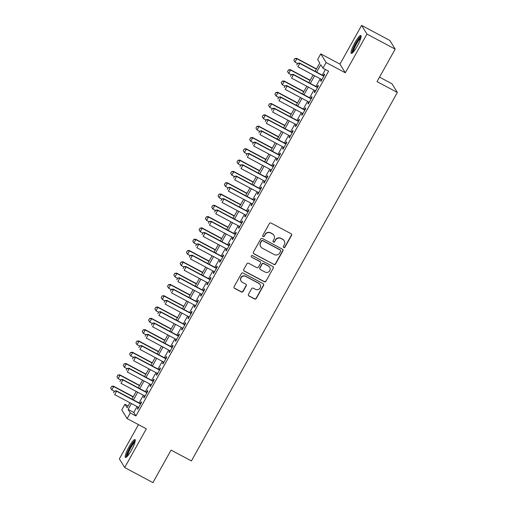 <?xml version="1.0" encoding="UTF-8"?>
<svg xmlns="http://www.w3.org/2000/svg" width="508" height="508" viewBox="0 0 508 508"><rect width="100%" height="100%" fill="white"/><g stroke="black" fill="none" stroke-linecap="round" stroke-linejoin="round"><path stroke-width="0.76" d="M283.743 247.555A0.895 0.876 148.3 0 0 284.95 247.193L291.541 235.401A1.276 1.251 148.3 0 0 291.052 233.699L271.101 223.063A1.276 1.251 148.3 0 0 269.367 223.577L262.782 235.369A0.895 0.876 148.3 0 0 263.125 236.557A0.895 0.876 148.3 0 0 264.331 236.195L265.189 234.671A4.089 3.994 148.3 0 1 270.72 233.007L272.377 233.896A4.089 3.994 148.3 0 1 273.945 239.338L273.088 240.862A0.895 0.876 148.3 0 0 273.431 242.056A0.895 0.876 148.3 0 0 274.644 241.694L275.495 240.17A4.089 3.994 148.3 0 1 281.026 238.506L282.689 239.395A4.089 3.994 148.3 0 1 284.251 244.837L283.401 246.361A0.895 0.876 148.3 0 0 283.743 247.555M283.35 247.123A0.895 0.876 148.3 0 0 284.804 246.958L291.395 235.166A1.276 1.251 148.3 0 0 291.44 234.029M262.731 236.125A0.895 0.876 148.3 0 0 264.192 235.96L265.189 234.671M273.044 241.624A0.895 0.876 148.3 0 0 274.498 241.459L275.495 240.17M131.356 450.342A10.154 1.867 -61.9 0 0 135.007 439.553A10.154 1.867 -61.9 0 0 129.102 446.691A10.154 1.867 -61.9 0 0 125.451 457.473A10.154 1.867 -61.9 0 0 131.356 450.342M357.194 46.253A10.154 1.867 -61.9 0 0 360.845 35.465A10.154 1.867 -61.9 0 0 354.94 42.602A10.154 1.867 -61.9 0 0 351.288 53.391A10.154 1.867 -61.9 0 0 357.194 46.253M248.476 294.31A1.276 1.251 148.3 0 0 248.964 296.012L254.559 298.996A1.276 1.251 148.3 0 0 256.286 298.475L263.608 285.382A1.276 1.251 148.3 0 0 263.119 283.686L243.167 273.044A1.276 1.251 148.3 0 0 241.433 273.558L234.118 286.652A1.276 1.251 148.3 0 0 234.607 288.353L241.37 291.96A1.276 1.251 148.3 0 0 243.097 291.44L246.228 285.839A1.276 1.251 148.3 0 0 245.739 284.137L242.386 282.346A3.416 3.34 148.3 0 1 241.605 277.089A3.416 3.34 148.3 0 1 245.707 276.416L258.839 283.42A3.416 3.34 148.3 0 1 259.62 288.677A3.416 3.34 148.3 0 1 255.524 289.357L253.333 288.188A1.276 1.251 148.3 0 0 251.606 288.703L248.476 294.31M137.058 406.552L133.769 412.439L135.934 415.95L130.289 412.94L127.127 418.592L121.787 409.924L124.943 404.273L127.108 407.784L129.927 402.749M395.186 49.124L366.954 34.068L361.607 25.4L389.839 40.456L395.186 49.124L377.025 81.623L397.351 92.462L191.414 460.947L171.082 450.101L152.921 482.6L124.689 467.544L146.323 428.828L127.127 418.592M361.607 25.4L339.973 64.116L345.313 72.777L366.954 34.068M345.313 72.777L326.117 62.541L322.961 68.193L320.789 64.675L316.624 72.136M135.934 415.95L328.606 71.203L322.961 68.193M273.844 264.49A1.276 1.251 148.3 0 0 275.571 263.969L282.892 250.882A1.276 1.251 148.3 0 0 282.404 249.18L262.446 238.538A1.276 1.251 148.3 0 0 260.718 239.058L253.403 252.146A1.276 1.251 148.3 0 0 253.892 253.848L273.698 264.255A1.276 1.251 148.3 0 0 275.431 263.735L282.746 250.647A1.276 1.251 148.3 0 0 282.791 249.504M273.247 268.135L265.932 281.222A1.276 1.251 148.3 0 1 264.204 281.743L244.246 271.101A1.276 1.251 148.3 0 1 243.764 269.399L246.894 263.798A1.276 1.251 148.3 0 1 248.622 263.277L256.711 267.595A1.276 1.251 148.3 0 0 258.439 267.075L260.521 263.36A1.276 1.251 148.3 0 0 260.033 261.658L251.606 257.162A0.895 0.876 148.3 0 1 251.403 255.791A0.895 0.876 148.3 0 1 252.476 255.613L272.758 266.433A1.276 1.251 148.3 0 1 273.247 268.135L265.932 281.222M138.481 424.644L119.348 458.876L124.689 467.544M321.367 79.35L320.567 80.785L320.923 81.375L324.714 74.593L324.352 74.003L323.38 75.743M315.049 90.653L314.249 92.088L314.611 92.678L318.395 85.896L318.04 85.306L317.068 87.046M308.731 101.956L307.931 103.391L308.293 103.981L312.083 97.199L311.721 96.609L310.75 98.349M302.412 113.259L301.612 114.694L301.974 115.284L305.765 108.502L305.403 107.912L304.432 109.652M296.101 124.568L295.294 126.003L295.656 126.587L299.447 119.805L299.085 119.221L298.113 120.955M289.782 135.871L288.976 137.306L289.338 137.89L293.129 131.108L292.767 130.524L291.795 132.258M283.464 147.174L282.664 148.609L283.019 149.193L286.81 142.411L286.449 141.827L285.483 143.561M277.146 158.477L276.346 159.912L276.708 160.496L280.499 153.714L280.137 153.13L279.165 154.864M270.827 169.78L270.027 171.215L270.389 171.799L274.18 165.017L273.818 164.433L272.847 166.167M264.509 181.083L263.709 182.518L264.071 183.102L267.862 176.32L267.5 175.736L266.529 177.47M258.197 192.386L257.391 193.821L257.753 194.405L261.544 187.623L261.182 187.039L260.21 188.773M251.879 203.689L251.073 205.124L251.435 205.708L255.226 198.926L254.864 198.342L253.892 200.076M245.561 214.992L244.761 216.427L245.123 217.011L248.907 210.229L248.552 209.645L247.58 211.379M239.243 226.295L238.442 227.73L238.804 228.314L242.595 221.532L242.233 220.948L241.262 222.682M232.924 237.598L232.124 239.033L232.486 239.617L236.277 232.835L235.915 232.251L234.944 233.985M226.606 248.901L225.806 250.336L226.168 250.92L229.959 244.138L229.597 243.554L228.625 245.288M220.294 260.204L219.488 261.639L219.85 262.223L223.641 255.441L223.279 254.857L222.307 256.591M213.976 271.507L213.176 272.942L213.531 273.526L217.322 266.744L216.96 266.16L215.989 267.9M207.658 282.81L206.858 284.245L207.22 284.829L211.004 278.047L210.649 277.463L209.677 279.203M201.339 294.113L200.539 295.548L200.901 296.132L204.692 289.35L204.33 288.766L203.359 290.506M195.021 305.416L194.221 306.851L194.583 307.435L198.374 300.653L198.012 300.069L197.041 301.809M188.709 316.719L187.903 318.154L188.265 318.738L192.056 311.956L191.694 311.372L190.722 313.112M182.391 328.022L181.585 329.457L181.947 330.041L185.738 323.259L185.376 322.675L184.404 324.415M176.073 339.325L175.273 340.76L175.628 341.344L179.419 334.562L179.057 333.978L178.092 335.718M169.755 350.628L168.954 352.063L169.316 352.647L173.107 345.865L172.745 345.281L171.774 347.021M163.436 361.931L162.636 363.366L162.998 363.95L166.789 357.168L166.427 356.584L165.456 358.324M157.118 373.234L156.318 374.669L156.68 375.253L160.471 368.471L160.109 367.887L159.137 369.627M150.806 384.537L150 385.972L150.362 386.556L154.153 379.774L153.791 379.19L152.819 380.93M144.488 395.84L143.681 397.275L144.043 397.859L147.834 391.077L147.472 390.493L146.501 392.233M325.425 69.507L322.269 75.152M320.25 78.759L315.951 86.455M313.938 90.062L309.632 97.758M307.619 101.365L303.32 109.061M301.301 112.668L297.002 120.364M294.983 123.971L290.684 131.667M288.665 135.274L284.366 142.97M282.353 146.577L278.047 154.273M276.034 157.88L271.736 165.576M269.716 169.183L265.417 176.879M263.398 180.486L259.099 188.182M257.08 191.789L252.781 199.485M250.761 203.092L246.463 210.788M244.45 214.395L240.144 222.091M238.131 225.698L233.832 233.394M231.813 237.001L227.514 244.697M225.495 248.304L221.196 256M219.177 259.607L214.878 267.303M212.865 270.91L208.559 278.606M206.546 282.213L202.241 289.909M200.228 293.516L195.929 301.212M193.91 304.819L189.611 312.515M187.592 316.122L183.293 323.818M181.273 327.425L176.975 335.121M174.962 338.728L170.656 346.424M168.643 350.037L164.344 357.727M162.325 361.34L158.026 369.03M156.007 372.643L151.708 380.333M149.689 383.946L145.39 391.636M143.37 395.249L139.071 402.939M138.17 407.143L137.37 408.578L137.732 409.162L141.516 402.38L141.161 401.796L140.189 403.536M397.351 92.462L392.005 83.795L379.527 77.14M128.124 405.968L124.943 404.273M315.138 71.349L319.78 63.036L317.614 59.525L320.777 53.873L326.117 62.541M339.973 64.116L320.777 53.873M131.407 403.536L128.118 409.423L130.289 412.94M314.604 75.749L310.305 83.439M308.286 87.052L303.987 94.742M301.974 98.355L297.669 106.045M295.656 109.658L291.357 117.348M289.338 120.961L285.039 128.651M283.019 132.264L278.721 139.954M276.701 143.567L272.402 151.257M270.389 154.87L266.084 162.56M264.071 166.173L259.766 173.869M257.753 177.476L253.454 185.172M251.435 188.779L247.136 196.475M245.116 200.082L240.817 207.778M238.798 211.385L234.499 219.081M232.486 222.688L228.181 230.384M226.168 233.991L221.869 241.687M219.85 245.294L215.551 252.99M213.531 256.597L209.233 264.293M207.213 267.9L202.914 275.596M200.895 279.203L196.596 286.899M194.583 290.506L190.278 298.202M188.265 301.809L183.966 309.505M181.947 313.112L177.648 320.808M175.628 324.415L171.329 332.111M169.31 335.718L165.011 343.414M162.998 347.021L158.693 354.717M156.68 358.324L152.381 366.02M150.362 369.627L146.063 377.323M144.043 380.93L139.744 388.626M137.725 392.233L133.426 399.929M131.94 399.136L136.239 391.446M138.259 387.833L142.558 380.143M144.577 376.53L148.876 368.84M150.895 365.227L155.194 357.537M157.213 353.924L161.512 346.234M163.525 342.621L167.831 334.931M169.843 331.318L174.142 323.621M176.162 320.015L180.461 312.318M182.48 308.712L186.779 301.015M188.798 297.409L193.097 289.712M195.11 286.106L199.415 278.409M201.428 274.803L205.727 267.106M207.747 263.5L212.046 255.803M214.065 252.197L218.364 244.5M220.383 240.894L224.682 233.197M226.701 229.591L231 221.894M233.013 218.288L237.319 210.591M239.331 206.985L243.63 199.288M245.65 195.682L249.949 187.985M251.968 184.379L256.267 176.682M258.286 173.076L262.585 165.379M264.604 161.773L268.903 154.076M270.916 150.47L275.222 142.773M277.235 139.167L281.534 131.47M283.553 127.864L287.852 120.167M289.871 116.561L294.17 108.864M296.189 105.258L300.488 97.561M302.501 93.955L306.807 86.258M308.82 82.652L313.119 74.955M133.769 412.439L128.118 409.423M320.567 80.785L321.094 81.07M314.249 92.088L314.776 92.373M307.931 103.391L308.458 103.676M301.612 114.694L302.146 114.979M295.294 126.003L295.827 126.282M288.976 137.306L289.509 137.585M282.664 148.609L283.191 148.888M276.346 159.912L276.873 160.191M270.027 171.215L270.554 171.494M263.709 182.518L264.243 182.797M257.391 193.821L257.924 194.1M251.073 205.124L251.606 205.403M244.761 216.427L245.288 216.706M238.442 227.73L238.97 228.009M232.124 239.033L232.658 239.312M225.806 250.336L226.339 250.615M219.488 261.639L220.021 261.918M213.176 272.942L213.703 273.221M206.858 284.245L207.385 284.524M200.539 295.548L201.066 295.827M194.221 306.851L194.755 307.13M187.903 318.154L188.436 318.44M181.585 329.457L182.118 329.743M175.273 340.76L175.8 341.046M168.954 352.063L169.481 352.349M162.636 363.366L163.163 363.652M156.318 374.669L156.851 374.955M150 385.972L150.533 386.258M143.681 397.275L144.215 397.561M137.37 408.578L137.897 408.864M284.188 240.798L284.042 240.563A4.089 3.994 148.3 0 0 282.543 239.16L282.689 239.395M275.349 239.935A4.089 3.994 148.3 0 1 280.88 238.271L282.543 239.16M273.875 235.299L273.729 235.064A4.089 3.994 148.3 0 0 272.237 233.661L272.377 233.896M265.043 234.436A4.089 3.994 148.3 0 1 270.574 232.778L272.237 233.661M253.359 253.289A1.276 1.251 148.3 0 0 253.746 253.613L273.698 264.255M280.657 251.269A0.895 0.876 148.3 0 0 280.314 250.082L262.801 240.741A0.895 0.876 148.3 0 0 261.588 241.103L260.693 242.71A4.089 3.994 148.3 0 0 262.255 248.152L274.225 254.54A4.089 3.994 148.3 0 0 279.756 252.882L280.657 251.269M280.638 250.387L280.499 250.152A0.895 0.876 148.3 0 0 280.168 249.847L280.314 250.082M260.756 246.748L260.61 246.513A4.089 3.994 148.3 0 1 260.547 242.481L261.442 240.868A0.895 0.876 148.3 0 1 262.655 240.506L280.168 249.847M243.713 270.542A1.276 1.251 148.3 0 0 244.107 270.866L264.058 281.508A1.276 1.251 148.3 0 0 265.786 280.988M260.496 262.096L260.356 261.861A1.276 1.251 148.3 0 0 259.886 261.423L251.606 257.162M265.113 272.072A3.416 3.34 148.3 0 0 269.678 267.31A3.416 3.34 148.3 0 0 268.427 266.135L263.798 263.671A1.276 1.251 148.3 0 0 262.071 264.185L259.994 267.906A1.276 1.251 148.3 0 0 260.483 269.602L265.113 272.072M269.678 267.31L269.532 267.075A3.416 3.34 148.3 0 0 268.281 265.9L268.427 266.135M260.013 269.164L259.867 268.929A1.276 1.251 148.3 0 1 259.848 267.672L261.925 263.95A1.276 1.251 148.3 0 1 263.652 263.436L268.281 265.9M273.101 267.9A1.276 1.251 148.3 0 0 273.145 266.757M260.09 284.594L259.95 284.359A3.416 3.34 148.3 0 0 258.693 283.185L258.839 283.42M241.135 281.178L240.989 280.943A3.416 3.34 148.3 0 1 245.561 276.181L258.693 283.185M234.074 287.795A1.276 1.251 148.3 0 0 234.461 288.119L241.224 291.725A1.276 1.251 148.3 0 0 242.951 291.205L246.082 285.604A1.276 1.251 148.3 0 0 246.132 284.461M248.431 295.446A1.276 1.251 148.3 0 0 248.818 295.777L254.413 298.761A1.276 1.251 148.3 0 0 256.146 298.24L263.462 285.153A1.276 1.251 148.3 0 0 263.506 284.01M316.49 68.923L296.628 58.331L296.888 58.75L294.989 62.141L297.542 63.5M293.891 60.338L294.989 62.141L293.846 60.268L294.837 58.642L293.846 60.268M316.37 69.145L296.888 58.75L294.837 58.642M294.792 58.572L296.628 58.331M297.726 63.322L296.78 65.018L297.726 63.322L299.777 63.437L299.517 63.011L323.913 76.029M321.894 79.635L297.879 66.827L299.777 63.437L323.793 76.244M299.517 63.011L297.682 63.252M352.768 52.61A8.788 1.613 118.1 0 1 355.994 43.326A8.788 1.613 118.1 0 1 361.023 37.122M360.775 38.157A8.141 1.492 -61.9 0 0 356.635 43.745A8.141 1.492 -61.9 0 0 353.485 51.829M361.118 36.093A10.09 1.854 -61.9 0 0 355.854 43.091A10.09 1.854 -61.9 0 0 351.961 53.264M126.93 456.698A8.788 1.613 118.1 0 1 128.988 449.65A8.788 1.613 118.1 0 1 134.341 441.598A8.788 1.613 118.1 0 1 135.185 441.211M134.938 442.246A8.141 1.492 -61.9 0 0 134.664 442.449A8.141 1.492 -61.9 0 0 130.181 448.97A8.141 1.492 -61.9 0 0 127.648 455.917M135.28 440.182A10.09 1.854 -61.9 0 0 134.817 440.506A10.09 1.854 -61.9 0 0 129.153 448.793A10.09 1.854 -61.9 0 0 126.124 457.352M310.172 80.226L290.309 69.634L290.57 70.053L288.677 73.444L291.224 74.803M287.572 71.641L288.677 73.444L287.528 71.571L288.519 69.945L287.528 71.571M310.051 80.448L290.57 70.053L288.519 69.945M288.474 69.875L290.309 69.634M303.86 91.529L283.991 80.937L284.251 81.356L282.359 84.747L284.912 86.106M281.254 82.944L282.359 84.747L281.21 82.874L282.162 81.178L281.21 82.874M303.733 91.751L284.251 81.356L282.2 81.248M282.162 81.178L283.991 80.937M297.542 102.832L277.679 92.24L277.933 92.659L276.041 96.05L278.594 97.415M274.936 94.247L276.041 96.05L274.898 94.177L275.888 92.551L274.898 94.177M297.421 103.054L277.933 92.659L275.888 92.551M275.844 92.481L277.679 92.24M291.224 114.135L271.361 103.543L271.621 103.962L269.723 107.353L272.275 108.718M268.624 105.55L269.723 107.353L268.58 105.48L269.526 103.784L268.58 105.48M291.103 114.357L271.621 103.962L269.57 103.854M269.526 103.784L271.361 103.543M291.408 74.625L290.462 76.321L291.408 74.625L293.459 74.74L293.199 74.314L317.595 87.332M315.582 90.938L291.567 78.13L293.459 74.74L317.475 87.547M293.199 74.314L291.363 74.555M285.09 85.928L284.143 87.624L285.09 85.928L287.141 86.043L286.88 85.617L311.277 98.635M309.264 102.241L285.248 89.433L287.141 86.043L311.156 98.85M286.88 85.617L285.045 85.858M278.771 97.231L277.825 98.927L278.771 97.231L280.822 97.346L280.562 96.92L304.965 109.938M302.946 113.544L278.93 100.736L280.822 97.346L304.838 110.153M280.562 96.92L278.733 97.161M272.459 108.534L271.507 110.23L272.459 108.534L274.511 108.648L274.25 108.229L298.647 121.241M296.628 124.847L272.612 112.039L274.511 108.648L298.52 121.456M274.25 108.229L272.415 108.464M284.905 125.438L265.043 114.846L265.303 115.265L263.404 118.656L265.957 120.021M262.306 116.853L263.404 118.656L262.261 116.783L263.252 115.157L262.261 116.783M284.785 125.66L265.303 115.265L263.252 115.157M263.207 115.087L265.043 114.846M266.141 119.837L265.195 121.533L266.141 119.837L268.192 119.952L267.932 119.532L292.329 132.544M290.309 136.15L266.294 123.342L268.192 119.952L292.208 132.759M267.932 119.532L266.097 119.767M278.587 136.741L258.724 126.149L258.985 126.568L257.092 129.959L259.639 131.324M255.988 128.156L257.092 129.959L255.943 128.086L256.889 126.39L255.943 128.086M278.467 136.963L258.985 126.568L256.934 126.46M256.889 126.39L258.724 126.149M259.823 131.14L258.877 132.836L259.823 131.14L261.874 131.255L261.614 130.835L286.01 143.847M283.991 147.453L259.975 134.645L261.874 131.255L285.89 144.062M261.614 130.835L259.779 131.07M272.269 148.044L252.406 137.452L252.666 137.871L250.774 141.262L253.321 142.627M249.669 139.459L250.774 141.262L249.625 139.389L250.615 137.763L249.625 139.389M272.148 148.266L252.666 137.871L250.615 137.763M250.571 137.693L252.406 137.452M253.505 142.45L252.559 144.145L253.505 142.45L255.556 142.558L255.295 142.138L279.692 155.15M277.679 158.756L253.663 145.948L255.556 142.558L279.571 155.365M255.295 142.138L253.46 142.373M265.957 159.347L246.088 148.755L246.348 149.174L244.456 152.565L247.009 153.93M243.351 150.762L244.456 152.565L243.307 150.692L244.259 148.996L243.307 150.692M265.83 159.569L246.348 149.174L244.297 149.066M244.259 148.996L246.088 148.755M247.186 153.753L246.24 155.448L247.186 153.753L249.238 153.861L248.977 153.441L273.374 166.453M271.361 170.059L247.345 157.251L249.238 153.861L273.253 166.668M248.977 153.441L247.148 153.676M259.639 170.65L239.776 160.058L240.036 160.477L238.138 163.868L240.69 165.233M237.033 162.065L238.138 163.868L236.995 161.995L237.985 160.369L236.995 161.995M259.518 170.872L240.036 160.477L237.985 160.369M237.941 160.299L239.776 160.058M253.321 181.953L233.458 171.361L233.718 171.78L231.819 175.171L234.372 176.536M230.721 173.368L231.819 175.171L230.676 173.298L231.623 171.602L230.676 173.298M253.2 182.175L233.718 171.78L231.667 171.672M231.623 171.602L233.458 171.361M247.002 193.262L227.139 182.664L227.4 183.083L225.501 186.474L228.054 187.839M224.403 184.671L225.501 186.474L224.358 184.601L225.349 182.975L224.358 184.601M246.882 193.478L227.4 183.083L225.349 182.975M225.304 182.905L227.139 182.664M240.684 204.565L220.821 193.967L221.082 194.386L219.189 197.777L221.736 199.142M218.084 195.974L219.189 197.777L218.04 195.904L219.031 194.278L218.04 195.904M240.563 204.781L221.082 194.386L219.031 194.278M218.986 194.208L220.821 193.967M234.372 215.868L214.503 205.27L214.763 205.689L212.871 209.08L215.424 210.445M211.766 207.277L212.871 209.08L211.722 207.207L212.674 205.511L211.722 207.207M234.245 216.084L214.763 205.689L212.712 205.581M212.674 205.511L214.503 205.27M228.054 227.171L208.185 216.573L208.445 216.999L206.553 220.389L209.106 221.748M205.448 218.58L206.553 220.389L205.41 218.51L206.4 216.884L205.41 218.51M227.933 227.387L208.445 216.999L206.4 216.884M206.356 216.814L208.185 216.573M221.736 238.474L201.873 227.876L202.133 228.302L200.235 231.692L202.787 233.051M199.136 229.883L200.235 231.692L199.092 229.813L200.038 228.117L199.092 229.813M221.615 238.69L202.133 228.302L200.082 228.187M200.038 228.117L201.873 227.876M215.417 249.777L195.555 239.179L195.815 239.605L193.916 242.995L196.469 244.354M192.818 241.186L193.916 242.995L192.773 241.116L193.764 239.49L192.773 241.116M215.297 249.993L195.815 239.605L193.764 239.49M193.719 239.42L195.555 239.179M209.099 261.08L189.236 250.482L189.497 250.908L187.604 254.298L190.151 255.657M186.499 252.489L187.604 254.298L186.455 252.419L187.446 250.793L186.455 252.419M208.979 261.296L189.497 250.908L187.446 250.793M187.401 250.723L189.236 250.482M202.781 272.383L182.918 261.785L183.178 262.211L181.286 265.601L183.833 266.96M180.181 263.792L181.286 265.601L180.137 263.722L181.127 262.096L180.137 263.722M202.66 272.599L183.178 262.211L181.127 262.096M181.083 262.026L182.918 261.785M196.469 283.686L176.6 273.088L176.86 273.514L174.968 276.904L177.521 278.263M173.863 275.095L174.968 276.904L173.819 275.025L174.771 273.329L173.819 275.025M196.342 283.902L176.86 273.514L174.809 273.399M174.771 273.329L176.6 273.088M190.151 294.989L170.288 284.391L170.542 284.817L168.65 288.207L171.202 289.566M167.545 286.398L168.65 288.207L167.507 286.328L168.497 284.702L167.507 286.328M190.03 295.205L170.542 284.817L168.497 284.702M168.453 284.632L170.288 284.391M240.875 165.056L239.922 166.751L240.875 165.056L242.919 165.164L242.659 164.744L267.062 177.756M265.043 181.362L241.027 168.554L242.919 165.164L266.935 177.971M242.659 164.744L240.83 164.979M234.556 176.359L233.604 178.054L234.556 176.359L236.607 176.466L236.347 176.047L260.744 189.059M258.724 192.665L234.709 179.857L236.607 176.466L260.623 189.274M236.347 176.047L234.512 176.289M228.238 187.662L227.292 189.357L228.238 187.662L230.289 187.769L230.029 187.35L254.425 200.362M252.406 203.968L228.39 191.16L230.289 187.769L254.305 200.577M230.029 187.35L228.194 187.592M221.92 198.965L220.974 200.66L221.92 198.965L223.971 199.072L223.711 198.653L248.107 211.665M246.088 215.271L222.072 202.463L223.971 199.072L247.987 211.88M223.711 198.653L221.875 198.895M215.602 210.268L214.655 211.963L215.602 210.268L217.653 210.376L217.392 209.956L241.789 222.968M239.776 226.574L215.76 213.766L217.653 210.376L241.668 223.183M217.392 209.956L215.557 210.198M209.283 221.571L208.337 223.266L209.283 221.571L211.334 221.679L211.074 221.259L235.471 234.271M233.458 237.877L209.442 225.069L211.334 221.679L235.35 234.486M211.074 221.259L209.245 221.501M202.971 232.874L202.019 234.569L202.971 232.874L205.016 232.981L204.762 232.562L229.159 245.574M227.139 249.18L203.124 236.372L205.016 232.981L229.032 245.789M204.762 232.562L202.927 232.804M196.653 244.177L195.707 245.872L196.653 244.177L198.704 244.285L198.444 243.865L222.841 256.877M220.821 260.483L196.806 247.675L198.704 244.285L222.72 257.092M198.444 243.865L196.609 244.107M190.335 255.48L189.389 257.175L190.335 255.48L192.386 255.588L192.126 255.168L216.522 268.18M214.503 271.786L190.487 258.978L192.386 255.588L216.402 268.395M192.126 255.168L190.29 255.41M184.017 266.783L183.071 268.478L184.017 266.783L186.068 266.891L185.807 266.471L210.204 279.483M208.191 283.089L184.175 270.281L186.068 266.891L210.083 279.698M185.807 266.471L183.972 266.713M177.698 278.086L176.752 279.781L177.698 278.086L179.749 278.194L179.489 277.774L203.886 290.786M201.873 294.392L177.857 281.584L179.749 278.194L203.765 291.001M179.489 277.774L177.654 278.016M171.38 289.389L170.434 291.084L171.38 289.389L173.431 289.496L173.171 289.077L197.574 302.089M195.555 305.695L171.539 292.887L173.431 289.496L197.447 302.304M173.171 289.077L171.342 289.319M183.833 306.292L163.97 295.694L164.23 296.12L162.331 299.51L164.884 300.869M161.233 297.701L162.331 299.51L161.188 297.631L162.179 296.005L161.188 297.631M183.712 306.508L164.23 296.12L162.179 296.005M162.135 295.935L163.97 295.694M177.514 317.595L157.651 306.997L157.912 307.423L156.013 310.813L158.566 312.172M154.915 309.004L156.013 310.813L154.87 308.934L155.816 307.238L154.87 308.934M177.394 317.811L157.912 307.423L155.861 307.308M155.816 307.238L157.651 306.997M171.196 328.898L151.333 318.3L151.594 318.726L149.701 322.116L152.248 323.475M148.596 320.307L149.701 322.116L148.552 320.237L149.542 318.611L148.552 320.237M171.075 329.114L151.594 318.726L149.542 318.611M149.498 318.541L151.333 318.3M164.878 340.201L145.015 329.603L145.275 330.029L143.383 333.419L145.929 334.778M142.278 331.61L143.383 333.419L142.234 331.54L143.224 329.914L142.234 331.54M164.757 340.417L145.275 330.029L143.224 329.914M143.18 329.844L145.015 329.603M165.068 300.692L164.116 302.387L165.068 300.692L167.119 300.8L166.859 300.38L191.256 313.392M189.236 316.998L165.221 304.19L167.119 300.8L191.135 313.607M166.859 300.38L165.024 300.622M158.75 311.995L157.804 313.69L158.75 311.995L160.801 312.103L160.541 311.683L184.937 324.695M182.918 328.308L158.902 315.493L160.801 312.103L184.817 324.917M160.541 311.683L158.706 311.925M152.432 323.298L151.486 324.993L152.432 323.298L154.483 323.406L154.222 322.986L178.619 335.998M176.6 339.611L152.584 326.796L154.483 323.406L178.499 336.22M154.222 322.986L152.387 323.228M146.113 334.601L145.167 336.296L146.113 334.601L148.165 334.709L147.904 334.289L172.301 347.301M170.288 350.914L146.272 338.099L148.165 334.709L172.18 347.523M147.904 334.289L146.069 334.531M158.566 351.504L138.697 340.906L138.957 341.332L137.065 344.722L139.617 346.081M135.96 342.913L137.065 344.722L135.915 342.843L136.868 341.147L135.915 342.843M158.439 351.72L138.957 341.332L136.906 341.217M136.868 341.147L138.697 340.906M139.795 345.904L138.849 347.599L139.795 345.904L141.846 346.012L141.586 345.592L165.983 358.604M163.97 362.217L139.954 349.402L141.846 346.012L165.862 358.826M141.586 345.592L139.757 345.834M152.248 362.807L132.385 352.209L132.645 352.635L130.746 356.025L133.299 357.384M129.642 354.216L130.746 356.025L129.603 354.146L130.594 352.52L129.603 354.146M152.127 363.023L132.645 352.635L130.594 352.52M130.55 352.45L132.385 352.209M133.483 357.207L132.531 358.902L133.483 357.207L135.528 357.315L135.268 356.895L159.671 369.907M157.651 373.52L133.636 360.705L135.528 357.315L159.544 370.129M135.268 356.895L133.439 357.137M145.929 374.11L126.067 363.512L126.327 363.938L124.428 367.328L126.981 368.687M123.33 365.519L124.428 367.328L123.285 365.449L124.276 363.823L123.285 365.449M145.809 374.326L126.327 363.938L124.276 363.823M124.231 363.753L126.067 363.512M127.165 368.51L126.213 370.205L127.165 368.51L129.216 368.618L128.956 368.198L153.352 381.21M151.333 384.823L127.317 372.015L129.216 368.618L153.232 381.432M128.956 368.198L127.121 368.44M139.611 385.413L119.748 374.815L120.009 375.241L118.11 378.631L120.663 379.99M117.011 376.822L118.11 378.631L116.967 376.752L117.913 375.056L116.967 376.752M139.49 385.629L120.009 375.241L117.958 375.126M117.913 375.056L119.748 374.815M120.847 379.813L119.901 381.508L120.847 379.813L122.898 379.927L122.638 379.501L147.034 392.513M145.015 396.126L120.999 383.318L122.898 379.927L146.914 392.735M122.638 379.501L120.802 379.743M133.293 396.716L113.43 386.124L113.69 386.544L111.798 389.934L114.344 391.293M110.693 388.125L111.798 389.934L110.649 388.055L111.639 386.429L110.649 388.055M133.172 396.932L113.69 386.544L111.639 386.429M111.595 386.359L113.43 386.124M114.529 391.116L113.582 392.811L114.529 391.116L116.58 391.23L116.319 390.804L140.716 403.816M138.697 407.429L114.681 394.621L116.58 391.23L140.595 404.038M116.319 390.804L114.484 391.046"/></g></svg>
